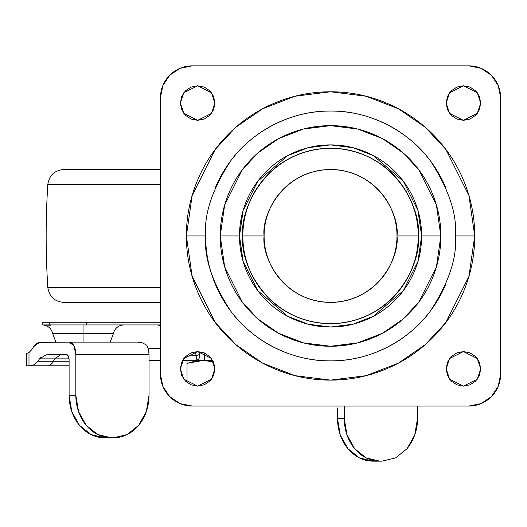 <?xml version="1.0" encoding="UTF-8"?>
<svg xmlns="http://www.w3.org/2000/svg" width="527" height="527" viewBox="0 0 527 527"><rect width="100%" height="100%" fill="white"/><g stroke="black" fill="none" stroke-linecap="round" stroke-linejoin="round"><path stroke-width="0.79" d="M213.409 361.759L202.974 360.475L187.019 363.327L187.019 360.475L187.019 363.327L202.967 360.475L213.402 361.753L203.389 360.481M187.019 363.327L187.019 382.47L187.019 363.327L194.898 361.245L202.935 360.475M198.639 351.601L199.489 354.552L196.228 355.58L185.886 356.193L196.228 355.58L199.489 354.552L198.639 351.601M36.488 365.791L28.985 365.791L28.985 352.556L32.279 349.032L33.656 346.647C35.434 343.624 38.221 342.115 42.002 342.115L69.096 342.115L73.852 345.692L75.829 354.342L75.829 395.27L69.096 395.27L69.096 359.658L68.233 355.896L66.165 354.342L46.145 354.823L39.485 358.874L54.676 358.874L53.458 361.258L69.096 361.258L37.839 361.258L39.485 358.874L37.839 361.258L34.327 364.644L30.408 365.791L26.376 365.791M149.036 360.475L160.439 360.475L149.036 360.475M199.489 354.552C200.293 356.891 199.43 358.801 196.9 360.29L182.533 360.475L195.695 360.475L196.228 359.539L196.228 355.58L195.135 351.753L196.228 355.58M191.202 360.475L212.77 360.475L191.202 360.475M40.507 357.662L39.485 358.874L54.676 358.874L61.053 354.342L54.676 358.874L69.063 358.874L54.676 358.874L53.458 361.258A10.632 7.78 90 0 1 47.081 365.791L69.096 365.791L47.081 365.791A10.632 7.78 -90 0 0 53.458 361.258L37.839 361.258M337.53 407.997L337.53 418.629L337.53 407.997M344.269 406.06L344.269 418.629L337.53 418.629L340.238 434.9L347.932 448.694L359.447 457.917L373.03 461.151L379.763 461.151L366.179 457.917L354.664 448.694L346.97 434.9L344.269 418.629L344.269 406.06M407.081 448.694C414.136 439.505 417.601 429.479 417.476 418.629L417.476 406.06L417.476 418.629L414.775 434.9L407.081 448.694L395.56 457.917L381.97 461.151L373.03 461.151A42.529 35.493 90 0 1 337.53 418.629L344.269 418.629A42.529 35.493 -90 0 0 379.763 461.151L382.009 461.151M204.66 353.057L204.66 360.475L204.66 353.057M148.146 348.255L160.439 348.255L148.146 348.255M149.036 354.342L148.456 349.368L146.809 345.251L142.547 342.893L146.809 345.251A12.226 6.732 -90 0 1 149.036 354.342L149.036 395.27L149.036 354.342L75.829 354.342L149.036 354.342M26.35 353.564L26.35 365.791L28.985 365.791L28.985 352.556L32.279 349.032L33.656 346.647L39.479 342.372L69.096 342.115A12.226 6.732 90 0 1 75.829 354.342L75.829 395.27A42.529 35.493 -90 0 0 111.322 437.799L104.59 437.799A42.529 35.493 90 0 1 69.096 395.27L71.797 411.547L79.491 425.342L91.006 434.558L104.59 437.799L113.542 437.799A42.529 35.493 -90 0 0 149.036 395.27L146.335 411.547L138.641 425.342L127.126 434.558L113.542 437.799L111.322 437.799L97.739 434.558L86.224 425.342L78.53 411.547L75.829 395.27L69.096 395.27L69.096 359.658C68.905 356.45 67.93 354.678 66.165 354.342L46.145 354.823M28.985 352.556L26.396 353.564L28.985 352.556M69.096 342.115L137.778 342.115L69.096 342.115M42.002 342.115L40.177 342.24M34.347 364.638L30.408 365.791L47.081 365.791L29.137 365.791M196.36 357.971L195.8 360.455M142.547 342.893L137.778 342.115M264.099 235.951C261.425 216.518 281.365 170.412 330.548 169.503C379.723 170.412 399.664 216.518 396.989 235.951C396.989 244.765 395.309 253.243 391.936 261.379C388.564 269.521 383.761 276.708 377.53 282.94C371.298 289.171 364.111 293.967 355.975 297.34C347.833 300.713 339.355 302.399 330.548 302.399C321.733 302.399 313.255 300.713 305.12 297.34C296.978 293.967 289.791 289.171 283.559 282.94C277.327 276.708 272.525 269.521 269.159 261.379C265.786 253.243 264.099 244.765 264.099 235.951C264.099 227.144 265.786 218.665 269.159 210.523C272.525 202.381 277.327 195.201 283.559 188.969C289.791 182.737 296.978 177.935 305.12 174.562C313.255 171.189 321.733 169.503 330.548 169.503C339.355 169.503 347.833 171.189 355.975 174.562C364.111 177.935 371.298 182.737 377.53 188.969C383.761 195.201 388.564 202.381 391.936 210.523C395.309 218.665 396.989 227.144 396.989 235.951C399.664 255.391 379.723 301.497 330.548 302.399C281.365 301.497 261.425 255.391 264.099 235.951L242.835 235.951L264.099 235.951M396.989 235.951L418.254 235.951C421.778 210.299 395.467 149.437 330.548 148.245C265.628 149.437 239.311 210.299 242.835 235.951C242.835 247.585 245.062 258.77 249.508 269.521C253.961 280.265 260.298 289.751 268.526 297.972C276.747 306.2 286.233 312.537 296.978 316.984C307.728 321.437 318.914 323.664 330.548 323.664C342.175 323.664 353.367 321.437 364.111 316.984C374.855 312.537 384.341 306.2 392.569 297.972C400.79 289.751 407.127 280.265 411.58 269.521C416.027 258.77 418.254 247.585 418.254 235.951C418.254 224.324 416.027 213.132 411.58 202.388C407.127 191.644 400.79 182.158 392.569 173.93C384.341 165.709 374.855 159.371 364.111 154.918C353.367 150.465 342.175 148.245 330.548 148.245C318.914 148.245 307.728 150.465 296.978 154.918C286.233 159.371 276.747 165.709 268.526 173.93C260.298 182.158 253.961 191.644 249.508 202.388C245.062 213.132 242.835 224.324 242.835 235.951C239.311 261.609 265.628 322.465 330.548 323.664C395.467 322.465 421.778 261.609 418.254 235.951L396.989 235.951M440.849 235.951L436.435 205.069L418.787 169.773L403.069 152.85L382.45 138.627L357.695 129.043L330.548 125.65L303.394 129.043L278.638 138.627L258.019 152.85L242.301 169.773L224.654 205.069L220.24 235.951L239.489 235.951L243.131 210.457L257.703 181.321L287.696 155.61L308.13 147.698L330.548 144.899L352.958 147.698L373.393 155.61L403.392 181.321L417.957 210.457L421.6 235.951L440.849 235.951C440.849 221.327 438.049 207.256 432.45 193.745C426.857 180.227 418.886 168.297 408.544 157.955C398.195 147.613 386.271 139.642 372.754 134.049C359.243 128.45 345.172 125.65 330.548 125.65C315.917 125.65 301.846 128.45 288.335 134.049C274.817 139.642 262.894 147.613 252.552 157.955C242.209 168.297 234.238 180.227 228.639 193.745C223.04 207.256 220.24 221.327 220.24 235.951C220.24 250.582 223.04 264.653 228.639 278.164C234.238 291.675 242.209 303.605 252.552 313.947C262.894 324.289 274.817 332.26 288.335 337.86C301.846 343.459 315.917 346.252 330.548 346.252C345.172 346.252 359.243 343.459 372.754 337.86C386.271 332.26 398.195 324.289 408.544 313.947C418.886 303.605 426.857 291.675 432.45 278.164C438.049 264.653 440.849 250.582 440.849 235.951L421.6 235.951C421.6 248.026 419.288 259.64 414.67 270.799C410.046 281.952 403.471 291.8 394.934 300.337C386.39 308.875 376.548 315.456 365.389 320.08C354.236 324.698 342.622 327.01 330.548 327.01C318.473 327.01 306.852 324.698 295.7 320.08C284.547 315.456 274.699 308.875 266.161 300.337C257.624 291.8 251.043 281.952 246.419 270.799C241.801 259.64 239.489 248.026 239.489 235.951C239.489 223.876 241.801 212.262 246.419 201.11C251.043 189.951 257.624 180.102 266.161 171.565C274.699 163.027 284.547 156.447 295.7 151.829C306.852 147.211 318.473 144.899 330.548 144.899C342.622 144.899 354.236 147.211 365.389 151.829C376.548 156.447 386.39 163.027 394.934 171.565C403.471 180.102 410.046 189.951 414.67 201.11C419.288 212.262 421.6 223.876 421.6 235.951L417.957 261.451L403.392 290.588L373.393 316.299L352.958 324.204L330.548 327.01L308.13 324.204L287.696 316.299L257.703 290.588L243.131 261.451L239.489 235.951L220.24 235.951L224.654 266.84L242.301 302.136L258.019 319.059L278.638 333.281L303.394 342.86L330.548 346.252L357.695 342.86L382.45 333.281L403.069 319.059L418.787 302.136L436.435 266.84L440.849 235.951M205.622 235.951C203.956 214.239 212.282 189.259 230.609 160.998C249.778 134.174 288.137 110.538 330.548 111.032C372.951 110.538 411.31 134.174 430.48 160.998C448.806 189.259 457.133 214.239 455.466 235.951L474.715 235.951L468.944 195.583L445.882 149.451L425.342 127.33L398.386 108.746L366.034 96.224L330.548 91.784L295.061 96.224L262.703 108.746L235.747 127.33L215.214 149.451L192.144 195.583L186.38 235.951L205.622 235.951L186.38 235.951C186.38 255.068 190.036 273.46 197.348 291.121C204.667 308.789 215.082 324.375 228.606 337.893C242.124 351.41 257.71 361.832 275.377 369.144C293.038 376.462 311.424 380.119 330.548 380.119C349.664 380.119 368.05 376.462 385.718 369.144C403.379 361.832 418.972 351.41 432.489 337.893C446.007 324.375 456.422 308.789 463.74 291.121C471.052 273.46 474.715 255.068 474.715 235.951C474.715 216.834 471.052 198.442 463.74 180.781C456.422 163.12 446.007 147.527 432.489 134.01C418.972 120.492 403.379 110.077 385.718 102.758C368.05 95.44 349.664 91.784 330.548 91.784C311.424 91.784 293.038 95.44 275.377 102.758C257.71 110.077 242.124 120.492 228.606 134.01C215.082 147.527 204.667 163.12 197.348 180.781C190.036 198.442 186.38 216.834 186.38 235.951L192.144 276.319L215.214 322.452L235.747 344.572L262.703 363.162L295.061 375.685L330.548 380.119L366.034 375.685L398.386 363.162L425.342 344.572L445.882 322.452L468.944 276.319L474.715 235.951L455.466 235.951C457.133 257.663 448.806 282.65 430.48 310.904C411.31 337.735 372.951 361.37 330.548 360.876C288.137 361.37 249.778 337.735 230.609 310.904C212.282 282.65 203.956 257.663 205.622 235.951C205.622 252.519 208.791 268.454 215.135 283.757C221.472 299.059 230.497 312.57 242.216 324.283C253.928 336.002 267.433 345.027 282.742 351.364C298.045 357.701 313.98 360.876 330.548 360.876C347.109 360.876 363.044 357.701 378.353 351.364C393.656 345.027 407.167 336.002 418.879 324.283C430.592 312.57 439.617 299.059 445.954 283.757M214.924 103.061L211.472 113.424L197.651 120.334L183.831 113.424L180.372 103.061L181.69 109.669L185.432 115.275L191.037 119.016L197.651 120.334L204.259 119.016L209.865 115.275L213.613 109.669L214.924 103.061L213.613 96.448L209.865 90.842L204.259 87.1L197.651 85.782L191.037 87.1L185.432 90.842L181.69 96.448L180.372 103.061L183.831 92.693L197.651 85.782L211.472 92.693L214.924 103.061M480.716 103.061L477.258 113.424L463.437 120.334L449.617 113.424L446.165 103.061L447.476 109.669L451.224 115.275L456.83 119.016L463.437 120.334L470.051 119.016L475.657 115.275L479.399 109.669L480.716 103.061L479.399 96.448L475.657 90.842L470.051 87.1L463.437 85.782L456.83 87.1L451.224 90.842L447.476 96.448L446.165 103.061L449.617 92.693L463.437 85.782L477.258 92.693L480.716 103.061M480.716 368.847L477.258 379.216L463.437 386.126L449.617 379.216L446.165 368.847L447.476 375.461L451.224 381.061L456.83 384.809L463.437 386.126L470.051 384.809L475.657 381.061L479.399 375.461L480.716 368.847L479.399 362.233L475.657 356.634L470.051 352.886L463.437 351.568L456.83 352.886L451.224 356.634L447.476 362.233L446.165 368.847L449.617 358.479L463.437 351.568L477.258 358.479L480.716 368.847M214.924 368.847L211.472 379.216L197.651 386.126L183.831 379.216L180.372 368.847L181.69 375.461L185.432 381.061L191.037 384.809L197.651 386.126L204.259 384.809L209.865 381.061L213.613 375.461L214.924 368.847L213.613 362.233L209.865 356.634L204.259 352.886L197.651 351.568L191.037 352.886L185.432 356.634L181.69 362.233L180.372 368.847L183.831 358.479L197.651 351.568L211.472 358.479L214.924 368.847M192.335 65.849L468.753 65.849A31.897 31.897 0 0 1 500.65 97.745L500.65 374.163A31.897 31.897 0 0 1 468.753 406.06L192.335 406.06A31.897 31.897 0 0 1 160.439 374.163L160.439 97.745A31.897 31.897 0 0 1 192.335 65.849L468.753 65.849L480.96 68.273L491.309 75.19L498.219 85.539L500.65 97.745L500.65 374.163L498.219 386.37L491.309 396.719L480.96 403.629L468.753 406.06L192.335 406.06L180.129 403.629L169.78 396.719L162.869 386.37L160.439 374.163L160.439 97.745L162.869 85.539L169.78 75.19L180.129 68.273L192.335 65.849M215.135 188.146C221.472 172.843 230.497 159.332 242.216 147.619C253.928 135.907 267.433 126.882 282.742 120.538C298.045 114.201 313.98 111.032 330.548 111.032C347.109 111.032 363.044 114.201 378.353 120.538C393.656 126.882 407.167 135.907 418.879 147.619C430.592 159.332 439.617 172.843 445.954 188.146M160.439 169.503L63.734 169.503C54.525 170.313 49.222 175.287 47.819 184.424L160.439 184.424L47.819 184.424C45.592 218.777 45.592 253.131 47.819 287.485L160.439 287.485L47.819 287.485C49.222 296.615 54.525 301.589 63.734 302.399L160.439 302.399L63.734 302.399M50.632 325.251L45.421 325.1M43.346 324.981L49.782 324.928L49.782 322.267L42.779 322.267L49.782 322.267L49.782 324.928L42.799 324.928L42.779 322.267M110.196 342.115L113.41 333.644L83.055 333.644L83.055 342.115L83.055 333.644L52.7 333.644L113.41 333.644L83.055 333.644L83.055 324.928L83.055 333.644L52.7 333.644L55.915 342.115M160.439 324.928L49.782 324.928L86.645 324.928L86.645 322.267L49.782 322.267L86.645 322.267L86.645 324.928L160.439 324.928M160.439 322.267L86.645 322.267L160.439 322.267M43.095 324.961C48.253 325.699 51.455 328.598 52.7 333.644M113.41 333.644C114.807 328.229 118.292 325.324 123.871 324.928M160.439 326.648L159.833 325.706L157.955 324.928"/></g></svg>
